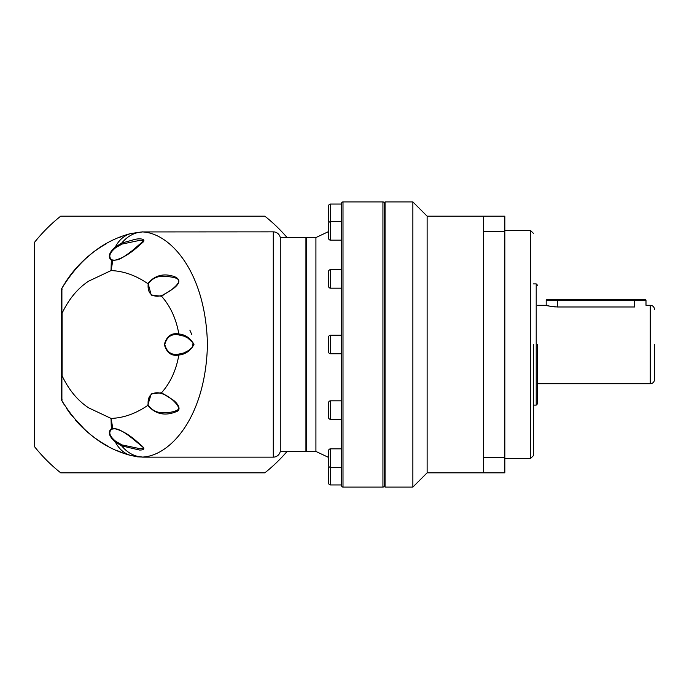 <?xml version="1.0" encoding="UTF-8"?>
<svg xmlns="http://www.w3.org/2000/svg" width="689" height="689" viewBox="0 0 689 689"><rect width="100%" height="100%" fill="white"/><g stroke="black" fill="none" stroke-linecap="round" stroke-linejoin="round"><path stroke-width="1.03" d="M384.35 485.659A1.43 1.43 0 0 1 382.929 487.089L343.001 487.089A1.43 1.43 0 0 1 341.58 485.659L341.58 203.341A1.43 1.43 0 0 1 343.001 201.911L343.001 487.089M384.35 203.341A1.43 1.43 0 0 0 382.929 201.911L343.001 201.911M328.464 417.215L328.464 402.962A2.136 2.136 0 0 1 330.599 400.817L330.599 419.36A2.136 2.136 0 0 1 328.464 417.215L328.464 402.962M328.464 465.23L328.464 450.976L328.464 465.23A2.136 2.136 0 0 0 330.599 467.375L330.599 484.944A2.136 2.136 0 0 1 328.464 482.808L328.464 468.546A2.136 2.136 0 0 1 329.247 466.892M328.464 450.976A2.136 2.136 0 0 1 330.599 448.832L330.599 467.375L341.58 467.375M329.247 222.108A2.136 2.136 0 0 1 328.464 220.454L328.464 206.192A2.136 2.136 0 0 1 330.599 204.056L330.599 240.168A2.136 2.136 0 0 1 328.464 238.024L328.464 233.364M328.464 228.429L328.464 223.77A2.136 2.136 0 0 1 330.599 221.625L341.58 221.625M328.464 286.038L328.464 271.785A2.136 2.136 0 0 1 330.599 269.64L330.599 288.183A2.136 2.136 0 0 1 328.464 286.038L328.464 271.785M328.464 337.369A2.136 2.136 0 0 1 330.599 335.233L330.599 353.767A2.136 2.136 0 0 1 328.464 351.631L328.464 337.369M341.58 400.817L330.599 400.817M341.58 419.36L330.599 419.36M341.58 448.832L330.599 448.832M341.58 484.944L330.599 484.944M341.58 204.056L330.599 204.056M341.58 240.168L330.599 240.168M341.58 269.64L330.599 269.64M341.58 288.183L330.599 288.183M341.58 335.233L330.599 335.233M341.58 353.767L330.599 353.767M305.933 238.273L306.648 237.559L315.915 237.559L315.915 451.441L328.464 457.367M315.915 237.559L328.464 231.633M306.648 237.559L306.648 451.441L315.915 451.441M305.933 450.727L306.648 451.441M328.464 223.77L328.464 238.024M142.606 457.143L273.283 457.143A7.131 7.131 0 0 0 280.268 451.441L280.268 237.559A7.131 7.131 0 0 0 273.283 231.857L142.459 231.935C169.847 232.934 205.744 271.302 207.449 344.5C205.744 417.689 169.847 456.066 142.459 457.065L137.456 456.833L130.729 455.455M162.018 393.393L161.536 392.773L162.018 393.393L157.884 392.764C150.658 392.644 147.429 396.786 148.187 405.201L147.696 405.433C155.361 414.08 164.731 416.225 175.798 411.858C182.774 409.981 176.952 402.462 172.465 399.542L161.536 392.773L151.236 393.867L147.696 405.433C135.724 413.658 123.503 417.99 111.032 418.412L111.342 428.704C107.673 431.986 109.008 436.43 115.356 442.028L115.804 441.382L122.022 444.922L121.677 445.886L115.356 442.028C118.93 448.918 123.986 453.379 130.505 455.395L142.459 457.065C134.458 456.618 127.534 452.888 121.677 445.886L139.669 450.055C145.103 450.029 145.146 448.1 139.815 444.259C130.307 435.06 121.307 429.755 112.815 428.343L111.032 418.412L88.726 407.888C77.805 400.757 68.943 390.077 62.113 375.849L62.113 313.151C68.943 298.923 77.805 288.243 88.726 281.112L111.032 270.588L112.815 260.657C121.789 258.969 131.203 253.328 141.047 243.725C148.04 239.109 140.702 238.161 135.259 239.298L121.677 243.114C127.534 236.112 134.458 232.382 142.459 231.935L130.445 233.623M106.502 243.639A115.494 115.494 0 0 0 92.102 253.156L84.041 260.011M84.006 260.029L82.456 261.51M79.924 264.033L70.846 274.592L75.575 268.779M280.268 451.441L305.933 451.441L305.933 237.559L280.268 237.559M115.804 441.382C109.499 436.223 108.19 432.149 111.859 429.152L114.477 428.765M122.022 444.922L140.186 448.728L143.923 448.16M114.477 260.235L111.859 259.848C108.182 256.859 109.499 252.777 115.804 247.618L115.356 246.972L121.677 243.114L122.022 244.078L115.804 247.618M143.915 240.84L140.177 240.272L122.022 244.078M161.536 392.773C170.424 382.757 176.195 370.174 178.847 355.024C185.298 354.43 190.336 350.925 193.979 344.5C190.336 338.075 185.289 334.57 178.847 333.976C176.195 318.826 170.424 306.243 161.536 296.227L162.018 295.607L157.884 296.236L161.794 295.598L170.071 290.913C175.695 286.546 178.597 283.351 178.761 281.319C178.046 279.57 179.476 277.667 165.239 276.272L165.205 276.272C157.893 275.746 152.226 278.253 148.187 283.799C147.446 292.188 150.676 296.33 157.884 296.236L158.091 296.236M179.312 334.69L178.847 333.976L179.312 334.69L177.194 334.518M178.847 333.976C171.527 332.598 166.686 336.103 164.327 344.5C166.686 352.897 171.535 356.402 178.847 355.024L179.312 354.31L177.039 354.482L183.911 352.923L188.519 350.52L192.334 347.265L193.075 342.872L187.735 337.998L184.282 336.232L177.039 334.518C170.622 334.251 166.54 337.576 164.8 344.491C166.531 351.407 170.614 354.74 177.039 354.482L177.168 354.482M148.187 405.201C152.252 410.747 157.927 413.262 165.205 412.728L165.222 412.728C174.506 412.444 178.778 409.516 178.296 409.12L178.761 407.707C176.022 402.376 171.079 397.897 163.939 394.272L158.143 392.764M142.606 231.857L130.729 233.545M117.018 450.537L120.592 452.01M120.868 452.122L122.323 452.682M124.184 453.353L125.493 453.81M148.187 283.799L151.236 295.133L161.536 296.227L174.283 287.873C180.311 282.843 180.38 279.105 174.489 276.651C163.81 272.947 154.879 275.247 147.696 283.567C135.767 275.367 123.546 271.044 111.032 270.588L111.342 260.296L111.859 259.848M120.523 237.016L118.887 237.671M92.188 435.913L87.779 432.33M87.563 432.149L87.124 431.77M85.41 430.255L70.898 414.477A115.494 115.494 0 0 1 66.618 408.465M130.505 455.395C102.695 448.014 79.821 429.798 61.898 400.74L61.898 288.26C79.821 259.202 102.687 240.986 130.505 233.605C123.986 235.621 118.93 240.082 115.356 246.972C109 252.57 107.665 257.014 111.342 260.296L112.815 260.657L113.306 260.184M114.925 428.782L114.296 428.765M114.296 260.235L114.925 260.218M165.222 412.728L166.195 412.711M111.859 429.152L111.342 428.704L112.815 428.343L113.306 428.816M82.551 261.415L84.118 259.934M87.632 256.799L89.381 255.326M90.173 254.68L91.861 253.345M61.545 313.271L61.898 288.26A115.494 115.494 0 0 0 61.545 288.906L61.545 400.094A115.494 115.494 0 0 0 61.898 400.74L61.545 375.729M287.08 237.559A163.973 163.973 0 0 0 264.852 216.174L60.701 216.174A163.973 163.973 0 0 0 34.45 242.425L34.45 446.575A163.973 163.973 0 0 0 60.701 472.826L264.852 472.826A163.973 163.973 0 0 0 287.08 451.441M65.007 283.024A115.494 115.494 0 0 1 68.444 277.865M68.538 277.736A115.494 115.494 0 0 1 70.855 274.575L70.924 274.489A115.494 115.494 0 0 1 71.062 274.3M72.112 272.956A115.494 115.494 0 0 1 75.721 268.598M75.988 268.297A115.494 115.494 0 0 1 83.602 260.416M84.058 259.986A115.494 115.494 0 0 1 88.795 255.817M89.424 255.292A115.494 115.494 0 0 1 90.293 254.585M90.819 254.163A115.494 115.494 0 0 1 92.016 253.225M107.183 445.731A115.494 115.494 0 0 1 75.325 419.937M61.545 288.906L62.251 289.096M61.545 400.094L62.251 399.904M533.355 344.5L533.355 455.713L533.355 344.5M537.627 344.5L537.627 403.676L537.627 344.5M654.55 344.5L654.55 379.432L654.55 344.5M385.065 487.089L384.35 486.374L384.35 202.626L385.065 201.911L412.866 201.911L412.866 487.089L385.065 487.089L385.065 201.911M483.445 457.677L483.445 231.323L504.839 231.323L504.839 457.677L483.445 457.677L483.445 472.826L427.128 472.826L427.128 216.174L412.866 201.911M634.586 299.586L557.59 299.586L557.59 300.154L634.586 300.154L634.586 299.586L645.421 299.586L645.998 300.154L634.586 300.154L634.586 306.984C649.305 305.132 649.305 305.132 634.586 306.984L557.59 306.984C550.657 306.407 546.859 305.847 546.188 305.287L546.188 300.154L557.59 300.154L557.59 306.984M548.108 305.804L551.252 306.45M553.215 306.734L555.325 306.915M483.445 231.323L483.445 216.174L427.128 216.174M483.445 472.826L504.839 472.826L504.839 457.677M504.839 231.323L504.839 216.174L483.445 216.174M557.59 299.586L546.756 299.586L546.188 300.154M382.929 201.911L382.929 487.089M273.283 457.143L273.283 231.857M161.536 296.227L162.018 295.607M178.847 355.024L179.312 354.31M189.871 330.152L191.757 334.518M533.355 455.713L530.504 458.564L530.504 230.436L504.839 230.436M537.627 403.676L536.206 405.098L536.206 283.902L533.355 283.902M654.55 379.432C654.292 382.033 652.871 383.454 650.27 383.713L650.27 305.287L645.998 305.287L645.998 300.154M71.415 274.308L70.846 274.584M140.177 448.728L143.605 448.194L142.821 447.075L132.236 438.342C123.882 431.693 117.905 428.498 114.314 428.765M114.314 260.235C118.362 259.736 119.972 260.072 132.477 250.46L143.613 240.831L140.194 240.272M61.898 400.74L64.146 404.598M61.898 288.26L64.378 284.023M546.188 305.287L537.627 305.287M427.128 472.826L412.866 487.089M530.504 458.564L504.839 458.564M530.504 230.436L533.355 233.287M536.206 405.098L533.355 405.098M536.206 283.902L537.627 285.324M650.27 383.713L537.627 383.713M650.27 305.287C652.871 305.546 654.292 306.967 654.55 309.568"/></g></svg>
